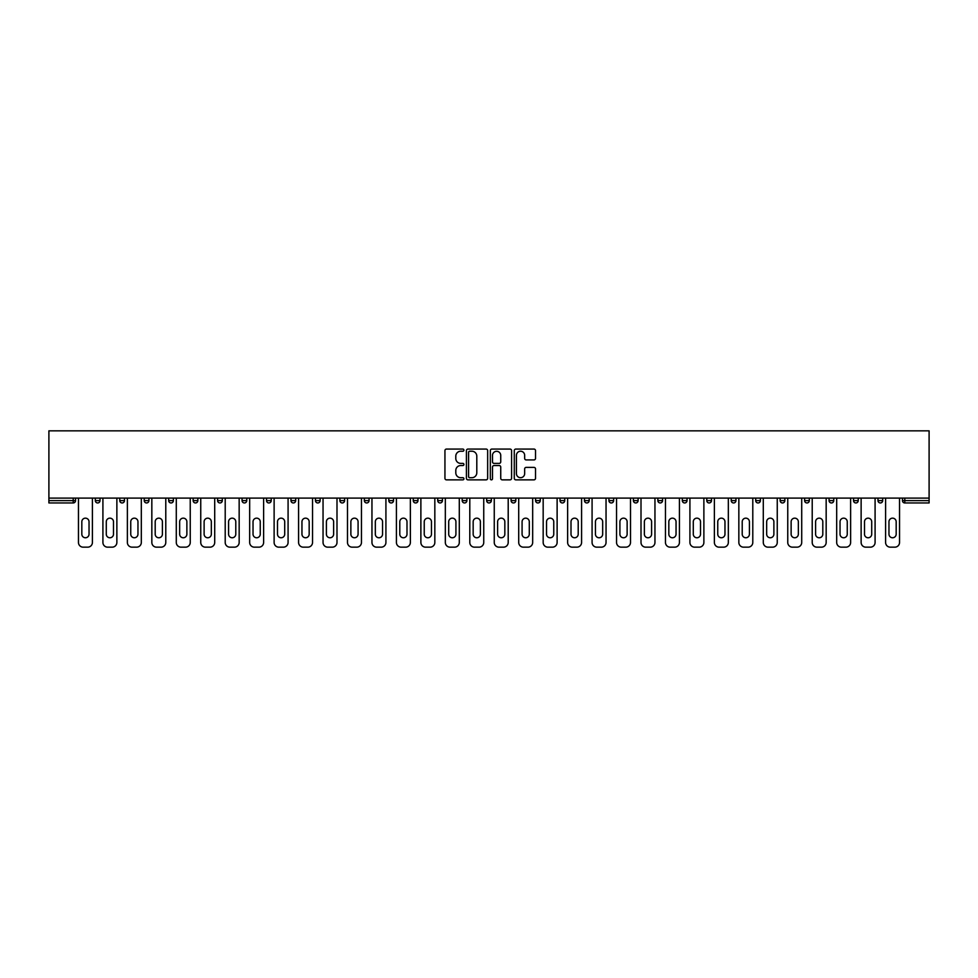 <?xml version="1.0" encoding="UTF-8"?>
<svg xmlns="http://www.w3.org/2000/svg" width="978" height="978" viewBox="0 0 978 978"><rect width="100%" height="100%" fill="white"/><g stroke="black" fill="none" stroke-linecap="round" stroke-linejoin="round"><path stroke-width="1.47" d="M463.914 450.149A1.076 1.076 0 0 0 462.839 449.073L446.481 449.073A1.54 1.54 0 0 0 444.941 450.613L444.941 478.315A1.54 1.54 0 0 0 446.481 479.856L462.839 479.856A1.076 1.076 0 0 0 463.914 478.78A1.076 1.076 0 0 0 462.839 477.704L460.724 477.704A4.927 4.927 0 0 1 455.797 472.777L455.797 470.467A4.927 4.927 0 0 1 460.724 465.54L462.839 465.54A1.076 1.076 0 0 0 463.914 464.464A1.076 1.076 0 0 0 462.839 463.389L460.724 463.389A4.927 4.927 0 0 1 455.797 458.462L455.797 456.151A4.927 4.927 0 0 1 460.724 451.225L462.839 451.225A1.076 1.076 0 0 0 463.914 450.149M533.976 459.929A1.54 1.54 0 0 0 535.516 458.389L535.516 450.613A1.54 1.54 0 0 0 533.976 449.073L515.822 449.073A1.54 1.54 0 0 0 514.281 450.613L514.281 478.315A1.54 1.54 0 0 0 515.822 479.856L533.976 479.856A1.54 1.54 0 0 0 535.516 478.315L535.516 468.927A1.54 1.54 0 0 0 533.976 467.386L526.201 467.386A1.54 1.54 0 0 0 524.66 468.927L524.66 473.584A4.12 4.12 0 0 1 520.553 477.704A4.12 4.12 0 0 1 516.433 473.584L516.433 455.345A4.12 4.12 0 0 1 520.553 451.225A4.12 4.12 0 0 1 524.66 455.345L524.66 458.389A1.54 1.54 0 0 0 526.201 459.929L533.976 459.929M929.1 498.095L48.9 498.095L48.9 430.833L929.1 430.833L929.1 502.949L904.797 502.949A2.347 2.347 0 0 1 902.449 500.602L902.449 498.095M487.655 450.613A1.54 1.54 0 0 0 486.115 449.073L467.949 449.073A1.54 1.54 0 0 0 466.42 450.613L466.42 478.315A1.54 1.54 0 0 0 467.949 479.856L486.115 479.856A1.54 1.54 0 0 0 487.655 478.315L487.655 450.613M491.885 449.073L510.051 449.073A1.54 1.54 0 0 1 511.58 450.613L511.58 478.315A1.54 1.54 0 0 1 510.051 479.856L502.276 479.856A1.54 1.54 0 0 1 500.736 478.315L500.736 467.081A1.54 1.54 0 0 0 499.196 465.54L494.037 465.54A1.54 1.54 0 0 0 492.496 467.081L492.496 478.78A1.076 1.076 0 0 1 491.421 479.856A1.076 1.076 0 0 1 490.345 478.78L490.345 450.613A1.54 1.54 0 0 1 491.885 449.073M75.55 498.095L75.55 500.602A2.347 2.347 0 0 1 73.203 502.949L48.9 502.949L48.9 500.602L73.203 500.602L73.203 498.095M48.9 498.095L48.9 500.602M95.306 498.095L95.306 500.602L95.306 498.095M73.203 502.949A2.347 2.347 0 0 0 75.55 500.602A2.347 2.347 0 0 1 73.203 502.949L73.203 500.602L75.55 500.602M97.666 502.949A2.347 2.347 0 0 1 95.306 500.602A2.347 2.347 0 0 0 97.666 502.949A2.347 2.347 0 0 0 100.013 500.602L100.013 498.095L100.013 500.602A2.347 2.347 0 0 1 97.666 502.949A2.347 2.347 0 0 1 95.306 500.602L100.013 500.602A2.347 2.347 0 0 1 97.666 502.949M119.768 498.095L119.768 500.602L119.768 498.095M124.475 498.095L124.475 500.602A2.347 2.347 0 0 1 122.116 502.949A2.347 2.347 0 0 1 119.768 500.602A2.347 2.347 0 0 0 122.116 502.949A2.347 2.347 0 0 0 124.475 500.602A2.347 2.347 0 0 1 122.116 502.949A2.347 2.347 0 0 1 119.768 500.602L124.475 500.602M144.231 498.095L144.231 500.602L144.231 498.095M148.925 498.095L148.925 500.602L148.925 498.095M168.681 500.602A2.347 2.347 0 0 0 171.04 502.949A2.347 2.347 0 0 0 173.387 500.602A2.347 2.347 0 0 1 171.04 502.949A2.347 2.347 0 0 0 173.387 500.602L173.387 498.095L173.387 500.602L168.681 500.602A2.347 2.347 0 0 0 171.04 502.949A2.347 2.347 0 0 1 168.681 500.602L168.681 498.095M193.143 498.095L193.143 500.602L193.143 498.095M197.849 498.095L197.849 500.602L197.849 498.095M222.312 498.095L222.312 500.602A2.347 2.347 0 0 1 219.952 502.949A2.347 2.347 0 0 1 217.605 500.602L217.605 498.095M244.414 502.949A2.347 2.347 0 0 0 246.762 500.602L246.762 498.095L246.762 500.602A2.347 2.347 0 0 1 244.414 502.949A2.347 2.347 0 0 1 242.055 500.602L242.055 498.095M266.517 498.095L266.517 500.602L266.517 498.095M271.224 498.095L271.224 500.602A2.347 2.347 0 0 1 268.877 502.949A2.347 2.347 0 0 1 266.517 500.602L271.224 500.602A2.347 2.347 0 0 1 268.877 502.949M295.686 498.095L295.686 500.602A2.347 2.347 0 0 1 293.327 502.949A2.347 2.347 0 0 1 290.979 500.602L290.979 498.095M317.789 502.949A2.347 2.347 0 0 0 320.136 500.602L320.136 498.095L320.136 500.602A2.347 2.347 0 0 1 317.789 502.949A2.347 2.347 0 0 1 315.442 500.602L315.442 498.095M344.598 498.095L344.598 500.602A2.347 2.347 0 0 1 342.251 502.949A2.347 2.347 0 0 1 339.892 500.602L339.892 498.095M364.354 498.095L364.354 500.602L364.354 498.095M369.061 498.095L369.061 500.602A2.347 2.347 0 0 1 366.701 502.949A2.347 2.347 0 0 1 364.354 500.602L369.061 500.602A2.347 2.347 0 0 1 366.701 502.949M393.523 498.095L393.523 500.602L388.816 500.602A2.347 2.347 0 0 0 391.163 502.949A2.347 2.347 0 0 1 388.816 500.602L388.816 498.095M415.626 502.949A2.347 2.347 0 0 0 417.973 500.602L417.973 498.095L417.973 500.602A2.347 2.347 0 0 1 415.626 502.949A2.347 2.347 0 0 1 413.266 500.602L413.266 498.095M442.435 498.095L442.435 500.602A2.347 2.347 0 0 1 440.088 502.949A2.347 2.347 0 0 1 437.728 500.602L437.728 498.095M462.191 498.095L462.191 500.602L462.191 498.095M466.897 498.095L466.897 500.602A2.347 2.347 0 0 1 464.538 502.949A2.347 2.347 0 0 1 462.191 500.602L466.897 500.602A2.347 2.347 0 0 1 464.538 502.949M491.347 498.095L491.347 500.602A2.347 2.347 0 0 1 489 502.949A2.347 2.347 0 0 1 486.653 500.602L486.653 498.095M511.103 500.602L515.809 500.602A2.347 2.347 0 0 1 513.462 502.949A2.347 2.347 0 0 0 515.809 500.602L515.809 498.095L515.809 500.602A2.347 2.347 0 0 1 513.462 502.949A2.347 2.347 0 0 1 511.103 500.602L511.103 498.095M540.272 498.095L540.272 500.602A2.347 2.347 0 0 1 537.912 502.949A2.347 2.347 0 0 1 535.565 500.602L535.565 498.095M560.027 498.095L560.027 500.602L560.027 498.095M564.734 498.095L564.734 500.602L564.734 498.095M584.477 498.095L584.477 500.602L584.477 498.095M589.184 498.095L589.184 500.602A2.347 2.347 0 0 1 586.837 502.949A2.347 2.347 0 0 1 584.477 500.602L589.184 500.602A2.347 2.347 0 0 1 586.837 502.949M608.939 498.095L608.939 500.602L608.939 498.095M613.646 498.095L613.646 500.602L613.646 498.095M633.402 498.095L633.402 500.602L633.402 498.095M638.108 498.095L638.108 500.602A2.347 2.347 0 0 1 635.749 502.949A2.347 2.347 0 0 1 633.402 500.602A2.347 2.347 0 0 0 635.749 502.949A2.347 2.347 0 0 0 638.108 500.602A2.347 2.347 0 0 1 635.749 502.949A2.347 2.347 0 0 1 633.402 500.602L638.108 500.602M662.558 498.095L662.558 500.602A2.347 2.347 0 0 1 660.211 502.949A2.347 2.347 0 0 1 657.864 500.602L657.864 498.095M687.021 498.095L687.021 500.602L682.314 500.602A2.347 2.347 0 0 0 684.673 502.949A2.347 2.347 0 0 1 682.314 500.602L682.314 498.095M711.483 498.095L711.483 500.602A2.347 2.347 0 0 1 709.123 502.949A2.347 2.347 0 0 1 706.776 500.602L706.776 498.095M731.238 498.095L731.238 500.602L731.238 498.095M735.945 498.095L735.945 500.602A2.347 2.347 0 0 1 733.586 502.949A2.347 2.347 0 0 1 731.238 500.602A2.347 2.347 0 0 0 733.586 502.949A2.347 2.347 0 0 1 731.238 500.602L735.945 500.602A2.347 2.347 0 0 1 733.586 502.949M760.395 498.095L760.395 500.602A2.347 2.347 0 0 1 758.048 502.949A2.347 2.347 0 0 1 755.688 500.602L755.688 498.095M784.857 498.095L784.857 500.602L780.151 500.602A2.347 2.347 0 0 0 782.51 502.949A2.347 2.347 0 0 1 780.151 500.602L780.151 498.095M809.319 498.095L809.319 500.602A2.347 2.347 0 0 1 806.96 502.949A2.347 2.347 0 0 1 804.613 500.602L804.613 498.095M833.769 498.095L833.769 500.602L829.075 500.602A2.347 2.347 0 0 0 831.422 502.949A2.347 2.347 0 0 1 829.075 500.602L829.075 498.095M858.232 498.095L858.232 500.602A2.347 2.347 0 0 1 855.884 502.949A2.347 2.347 0 0 1 853.525 500.602L853.525 498.095M882.694 498.095L882.694 500.602L877.987 500.602A2.347 2.347 0 0 0 880.334 502.949A2.347 2.347 0 0 1 877.987 500.602L877.987 498.095M146.578 502.949A2.347 2.347 0 0 1 144.231 500.602A2.347 2.347 0 0 0 146.578 502.949A2.347 2.347 0 0 0 148.925 500.602A2.347 2.347 0 0 1 146.578 502.949A2.347 2.347 0 0 1 144.231 500.602L148.925 500.602A2.347 2.347 0 0 1 146.578 502.949M195.49 502.949A2.347 2.347 0 0 1 193.143 500.602A2.347 2.347 0 0 0 195.49 502.949A2.347 2.347 0 0 0 197.849 500.602A2.347 2.347 0 0 1 195.49 502.949A2.347 2.347 0 0 1 193.143 500.602L197.849 500.602A2.347 2.347 0 0 1 195.49 502.949M391.163 502.949A2.347 2.347 0 0 0 393.523 500.602A2.347 2.347 0 0 1 391.163 502.949A2.347 2.347 0 0 1 388.816 500.602M562.374 502.949A2.347 2.347 0 0 1 560.027 500.602L564.734 500.602A2.347 2.347 0 0 1 562.374 502.949A2.347 2.347 0 0 0 564.734 500.602A2.347 2.347 0 0 1 562.374 502.949M611.299 502.949A2.347 2.347 0 0 1 608.939 500.602A2.347 2.347 0 0 0 611.299 502.949A2.347 2.347 0 0 0 613.646 500.602A2.347 2.347 0 0 1 611.299 502.949A2.347 2.347 0 0 1 608.939 500.602L613.646 500.602M684.673 502.949A2.347 2.347 0 0 0 687.021 500.602A2.347 2.347 0 0 1 684.673 502.949A2.347 2.347 0 0 1 682.314 500.602M782.51 502.949A2.347 2.347 0 0 0 784.857 500.602A2.347 2.347 0 0 1 782.51 502.949A2.347 2.347 0 0 1 780.151 500.602M833.769 500.602A2.347 2.347 0 0 1 831.422 502.949A2.347 2.347 0 0 0 833.769 500.602A2.347 2.347 0 0 1 831.422 502.949A2.347 2.347 0 0 1 829.075 500.602M880.334 502.949A2.347 2.347 0 0 0 882.694 500.602A2.347 2.347 0 0 1 880.334 502.949A2.347 2.347 0 0 1 877.987 500.602M469.648 451.225A1.076 1.076 0 0 0 468.572 452.301L468.572 476.616A1.076 1.076 0 0 0 469.648 477.704L471.885 477.704A4.927 4.927 0 0 0 476.799 472.777L476.799 456.151A4.927 4.927 0 0 0 471.885 451.225L469.648 451.225M500.736 455.418A4.12 4.12 0 0 0 496.616 451.31A4.12 4.12 0 0 0 492.496 455.418L492.496 461.848A1.54 1.54 0 0 0 494.037 463.389L499.196 463.389A1.54 1.54 0 0 0 500.736 461.848L500.736 455.418M89.035 521.763A3.606 3.606 0 0 0 85.428 518.157A3.606 3.606 0 0 0 81.822 521.763A3.606 3.606 0 0 1 85.428 518.157A3.606 3.606 0 0 1 89.035 521.763L89.035 534.159A3.606 3.606 0 0 1 85.428 537.766A3.606 3.606 0 0 1 81.822 534.159A3.606 3.606 0 0 0 85.428 537.766A3.606 3.606 0 0 0 89.035 534.159M78.46 498.095L78.46 542.46L78.46 498.095M83.154 547.167L87.702 547.167L83.154 547.167A4.707 4.707 0 0 1 78.46 542.46M92.409 498.095L92.409 542.46L92.409 498.095M81.822 534.159L81.822 521.763M87.702 547.167A4.707 4.707 0 0 0 92.409 542.46M113.497 521.763A3.606 3.606 0 0 0 109.891 518.157A3.606 3.606 0 0 0 106.284 521.763A3.606 3.606 0 0 1 109.891 518.157A3.606 3.606 0 0 1 113.497 521.763L113.497 534.159A3.606 3.606 0 0 1 109.891 537.766A3.606 3.606 0 0 1 106.284 534.159A3.606 3.606 0 0 0 109.891 537.766A3.606 3.606 0 0 0 113.497 534.159M102.91 498.095L102.91 542.46L102.91 498.095M107.617 547.167L112.164 547.167L107.617 547.167A4.707 4.707 0 0 1 102.91 542.46M116.871 498.095L116.871 542.46L116.871 498.095M137.959 521.763A3.606 3.606 0 0 0 134.353 518.157A3.606 3.606 0 0 0 130.746 521.763A3.606 3.606 0 0 1 134.353 518.157A3.606 3.606 0 0 1 137.959 521.763L137.959 534.159A3.606 3.606 0 0 1 134.353 537.766A3.606 3.606 0 0 1 130.746 534.159A3.606 3.606 0 0 0 134.353 537.766A3.606 3.606 0 0 0 137.959 534.159M127.372 498.095L127.372 542.46L127.372 498.095M132.079 547.167L136.627 547.167L132.079 547.167A4.707 4.707 0 0 1 127.372 542.46M141.321 498.095L141.321 542.46L141.321 498.095M162.409 521.763A3.606 3.606 0 0 0 158.803 518.157A3.606 3.606 0 0 0 155.196 521.763A3.606 3.606 0 0 1 158.803 518.157A3.606 3.606 0 0 1 162.409 521.763L162.409 534.159A3.606 3.606 0 0 1 158.803 537.766A3.606 3.606 0 0 1 155.196 534.159A3.606 3.606 0 0 0 158.803 537.766A3.606 3.606 0 0 0 162.409 534.159M151.834 498.095L151.834 542.46L151.834 498.095M156.529 547.167L161.077 547.167L156.529 547.167A4.707 4.707 0 0 1 151.834 542.46M165.783 498.095L165.783 542.46L165.783 498.095M186.871 521.763A3.606 3.606 0 0 0 183.265 518.157A3.606 3.606 0 0 0 179.659 521.763A3.606 3.606 0 0 1 183.265 518.157A3.606 3.606 0 0 1 186.871 521.763L186.871 534.159A3.606 3.606 0 0 1 183.265 537.766A3.606 3.606 0 0 1 179.659 534.159A3.606 3.606 0 0 0 183.265 537.766A3.606 3.606 0 0 0 186.871 534.159M176.284 498.095L176.284 542.46L176.284 498.095M180.991 547.167L185.539 547.167L180.991 547.167A4.707 4.707 0 0 1 176.284 542.46M190.245 498.095L190.245 542.46L190.245 498.095M211.334 521.763A3.606 3.606 0 0 0 207.727 518.157A3.606 3.606 0 0 0 204.121 521.763A3.606 3.606 0 0 1 207.727 518.157A3.606 3.606 0 0 1 211.334 521.763L211.334 534.159A3.606 3.606 0 0 1 207.727 537.766A3.606 3.606 0 0 1 204.121 534.159A3.606 3.606 0 0 0 207.727 537.766A3.606 3.606 0 0 0 211.334 534.159M200.747 498.095L200.747 542.46L200.747 498.095M205.453 547.167L210.001 547.167L205.453 547.167A4.707 4.707 0 0 1 200.747 542.46M214.708 498.095L214.708 542.46L214.708 498.095M106.284 534.159L106.284 521.763M112.164 547.167A4.707 4.707 0 0 0 116.871 542.46M130.746 534.159L130.746 521.763M136.627 547.167A4.707 4.707 0 0 0 141.321 542.46M155.196 534.159L155.196 521.763M161.077 547.167A4.707 4.707 0 0 0 165.783 542.46M179.659 534.159L179.659 521.763M185.539 547.167A4.707 4.707 0 0 0 190.245 542.46M204.121 534.159L204.121 521.763M210.001 547.167A4.707 4.707 0 0 0 214.708 542.46M235.784 521.763A3.606 3.606 0 0 0 232.189 518.157A3.606 3.606 0 0 0 228.583 521.763A3.606 3.606 0 0 1 232.189 518.157A3.606 3.606 0 0 1 235.784 521.763L235.784 534.159A3.606 3.606 0 0 1 232.189 537.766A3.606 3.606 0 0 1 228.583 534.159A3.606 3.606 0 0 0 232.189 537.766A3.606 3.606 0 0 0 235.784 534.159M225.209 498.095L225.209 542.46L225.209 498.095M229.916 547.167L234.451 547.167L229.916 547.167A4.707 4.707 0 0 1 225.209 542.46M239.158 498.095L239.158 542.46L239.158 498.095M228.583 534.159L228.583 521.763M234.451 547.167A4.707 4.707 0 0 0 239.158 542.46M260.246 521.763A3.606 3.606 0 0 0 256.639 518.157A3.606 3.606 0 0 0 253.033 521.763A3.606 3.606 0 0 1 256.639 518.157A3.606 3.606 0 0 1 260.246 521.763L260.246 534.159A3.606 3.606 0 0 1 256.639 537.766A3.606 3.606 0 0 1 253.033 534.159A3.606 3.606 0 0 0 256.639 537.766A3.606 3.606 0 0 0 260.246 534.159M249.671 498.095L249.671 542.46L249.671 498.095M254.366 547.167L258.913 547.167L254.366 547.167A4.707 4.707 0 0 1 249.671 542.46M263.62 498.095L263.62 542.46L263.62 498.095M253.033 534.159L253.033 521.763M258.913 547.167A4.707 4.707 0 0 0 263.62 542.46M284.708 521.763A3.606 3.606 0 0 0 281.102 518.157A3.606 3.606 0 0 0 277.495 521.763A3.606 3.606 0 0 1 281.102 518.157A3.606 3.606 0 0 1 284.708 521.763L284.708 534.159A3.606 3.606 0 0 1 281.102 537.766A3.606 3.606 0 0 1 277.495 534.159A3.606 3.606 0 0 0 281.102 537.766A3.606 3.606 0 0 0 284.708 534.159M274.121 498.095L274.121 542.46L274.121 498.095M278.828 547.167L283.375 547.167L278.828 547.167A4.707 4.707 0 0 1 274.121 542.46M288.082 498.095L288.082 542.46L288.082 498.095M277.495 534.159L277.495 521.763M283.375 547.167A4.707 4.707 0 0 0 288.082 542.46M309.17 521.763A3.606 3.606 0 0 0 305.564 518.157A3.606 3.606 0 0 0 301.957 521.763A3.606 3.606 0 0 1 305.564 518.157A3.606 3.606 0 0 1 309.17 521.763L309.17 534.159A3.606 3.606 0 0 1 305.564 537.766A3.606 3.606 0 0 1 301.957 534.159A3.606 3.606 0 0 0 305.564 537.766A3.606 3.606 0 0 0 309.17 534.159M298.583 498.095L298.583 542.46L298.583 498.095M303.29 547.167L307.838 547.167L303.29 547.167A4.707 4.707 0 0 1 298.583 542.46M312.532 498.095L312.532 542.46L312.532 498.095M301.957 534.159L301.957 521.763M307.838 547.167A4.707 4.707 0 0 0 312.532 542.46M333.62 521.763A3.606 3.606 0 0 0 330.014 518.157A3.606 3.606 0 0 0 326.407 521.763A3.606 3.606 0 0 1 330.014 518.157A3.606 3.606 0 0 1 333.62 521.763L333.62 534.159A3.606 3.606 0 0 1 330.014 537.766A3.606 3.606 0 0 1 326.407 534.159A3.606 3.606 0 0 0 330.014 537.766A3.606 3.606 0 0 0 333.62 534.159M323.046 498.095L323.046 542.46L323.046 498.095M327.74 547.167L332.288 547.167L327.74 547.167A4.707 4.707 0 0 1 323.046 542.46M336.994 498.095L336.994 542.46L336.994 498.095M326.407 534.159L326.407 521.763M332.288 547.167A4.707 4.707 0 0 0 336.994 542.46M358.082 521.763A3.606 3.606 0 0 0 354.476 518.157A3.606 3.606 0 0 0 350.87 521.763A3.606 3.606 0 0 1 354.476 518.157A3.606 3.606 0 0 1 358.082 521.763L358.082 534.159A3.606 3.606 0 0 1 354.476 537.766A3.606 3.606 0 0 1 350.87 534.159A3.606 3.606 0 0 0 354.476 537.766A3.606 3.606 0 0 0 358.082 534.159M347.496 498.095L347.496 542.46L347.496 498.095M352.202 547.167L356.75 547.167L352.202 547.167A4.707 4.707 0 0 1 347.496 542.46M361.457 498.095L361.457 542.46L361.457 498.095M350.87 534.159L350.87 521.763M356.75 547.167A4.707 4.707 0 0 0 361.457 542.46M382.545 521.763A3.606 3.606 0 0 0 378.938 518.157A3.606 3.606 0 0 0 375.332 521.763A3.606 3.606 0 0 1 378.938 518.157A3.606 3.606 0 0 1 382.545 521.763L382.545 534.159A3.606 3.606 0 0 1 378.938 537.766A3.606 3.606 0 0 1 375.332 534.159A3.606 3.606 0 0 0 378.938 537.766A3.606 3.606 0 0 0 382.545 534.159M371.958 498.095L371.958 542.46L371.958 498.095M376.664 547.167L381.212 547.167L376.664 547.167A4.707 4.707 0 0 1 371.958 542.46M385.919 498.095L385.919 542.46L385.919 498.095M375.332 534.159L375.332 521.763M381.212 547.167A4.707 4.707 0 0 0 385.919 542.46M406.995 521.763A3.606 3.606 0 0 0 403.401 518.157A3.606 3.606 0 0 0 399.794 521.763A3.606 3.606 0 0 1 403.401 518.157A3.606 3.606 0 0 1 406.995 521.763L406.995 534.159A3.606 3.606 0 0 1 403.401 537.766A3.606 3.606 0 0 1 399.794 534.159A3.606 3.606 0 0 0 403.401 537.766A3.606 3.606 0 0 0 406.995 534.159M396.42 498.095L396.42 542.46L396.42 498.095M401.127 547.167L405.662 547.167L401.127 547.167A4.707 4.707 0 0 1 396.42 542.46M410.369 498.095L410.369 542.46L410.369 498.095M399.794 534.159L399.794 521.763M405.662 547.167A4.707 4.707 0 0 0 410.369 542.46M431.457 521.763A3.606 3.606 0 0 0 427.851 518.157A3.606 3.606 0 0 0 424.244 521.763A3.606 3.606 0 0 1 427.851 518.157A3.606 3.606 0 0 1 431.457 521.763L431.457 534.159A3.606 3.606 0 0 1 427.851 537.766A3.606 3.606 0 0 1 424.244 534.159A3.606 3.606 0 0 0 427.851 537.766A3.606 3.606 0 0 0 431.457 534.159M420.882 498.095L420.882 542.46L420.882 498.095M425.577 547.167L430.124 547.167L425.577 547.167A4.707 4.707 0 0 1 420.882 542.46M434.831 498.095L434.831 542.46L434.831 498.095M424.244 534.159L424.244 521.763M430.124 547.167A4.707 4.707 0 0 0 434.831 542.46M455.919 521.763A3.606 3.606 0 0 0 452.313 518.157A3.606 3.606 0 0 0 448.706 521.763A3.606 3.606 0 0 1 452.313 518.157A3.606 3.606 0 0 1 455.919 521.763L455.919 534.159A3.606 3.606 0 0 1 452.313 537.766A3.606 3.606 0 0 1 448.706 534.159A3.606 3.606 0 0 0 452.313 537.766A3.606 3.606 0 0 0 455.919 534.159M445.332 498.095L445.332 542.46L445.332 498.095M450.039 547.167L454.587 547.167L450.039 547.167A4.707 4.707 0 0 1 445.332 542.46M459.293 498.095L459.293 542.46L459.293 498.095M448.706 534.159L448.706 521.763M454.587 547.167A4.707 4.707 0 0 0 459.293 542.46M480.381 521.763A3.606 3.606 0 0 0 476.775 518.157A3.606 3.606 0 0 0 473.169 521.763A3.606 3.606 0 0 1 476.775 518.157A3.606 3.606 0 0 1 480.381 521.763L480.381 534.159A3.606 3.606 0 0 1 476.775 537.766A3.606 3.606 0 0 1 473.169 534.159A3.606 3.606 0 0 0 476.775 537.766A3.606 3.606 0 0 0 480.381 534.159M469.795 498.095L469.795 542.46L469.795 498.095M474.501 547.167L479.049 547.167L474.501 547.167A4.707 4.707 0 0 1 469.795 542.46M483.743 498.095L483.743 542.46L483.743 498.095M473.169 534.159L473.169 521.763M479.049 547.167A4.707 4.707 0 0 0 483.743 542.46M504.831 521.763A3.606 3.606 0 0 0 501.225 518.157A3.606 3.606 0 0 0 497.619 521.763A3.606 3.606 0 0 1 501.225 518.157A3.606 3.606 0 0 1 504.831 521.763L504.831 534.159A3.606 3.606 0 0 1 501.225 537.766A3.606 3.606 0 0 1 497.619 534.159A3.606 3.606 0 0 0 501.225 537.766A3.606 3.606 0 0 0 504.831 534.159M494.257 498.095L494.257 542.46L494.257 498.095M498.951 547.167L503.499 547.167L498.951 547.167A4.707 4.707 0 0 1 494.257 542.46M508.205 498.095L508.205 542.46L508.205 498.095M497.619 534.159L497.619 521.763M503.499 547.167A4.707 4.707 0 0 0 508.205 542.46M529.294 521.763A3.606 3.606 0 0 0 525.687 518.157A3.606 3.606 0 0 0 522.081 521.763A3.606 3.606 0 0 1 525.687 518.157A3.606 3.606 0 0 1 529.294 521.763L529.294 534.159A3.606 3.606 0 0 1 525.687 537.766A3.606 3.606 0 0 1 522.081 534.159A3.606 3.606 0 0 0 525.687 537.766A3.606 3.606 0 0 0 529.294 534.159M518.707 498.095L518.707 542.46L518.707 498.095M523.413 547.167L527.961 547.167L523.413 547.167A4.707 4.707 0 0 1 518.707 542.46M532.668 498.095L532.668 542.46L532.668 498.095M522.081 534.159L522.081 521.763M527.961 547.167A4.707 4.707 0 0 0 532.668 542.46M553.756 521.763A3.606 3.606 0 0 0 550.149 518.157A3.606 3.606 0 0 0 546.543 521.763A3.606 3.606 0 0 1 550.149 518.157A3.606 3.606 0 0 1 553.756 521.763L553.756 534.159A3.606 3.606 0 0 1 550.149 537.766A3.606 3.606 0 0 1 546.543 534.159A3.606 3.606 0 0 0 550.149 537.766A3.606 3.606 0 0 0 553.756 534.159M543.169 498.095L543.169 542.46L543.169 498.095M547.876 547.167L552.423 547.167L547.876 547.167A4.707 4.707 0 0 1 543.169 542.46M557.118 498.095L557.118 542.46L557.118 498.095M546.543 534.159L546.543 521.763M552.423 547.167A4.707 4.707 0 0 0 557.118 542.46M578.206 521.763A3.606 3.606 0 0 0 574.599 518.157A3.606 3.606 0 0 0 571.005 521.763A3.606 3.606 0 0 1 574.599 518.157A3.606 3.606 0 0 1 578.206 521.763L578.206 534.159A3.606 3.606 0 0 1 574.599 537.766A3.606 3.606 0 0 1 571.005 534.159A3.606 3.606 0 0 0 574.599 537.766A3.606 3.606 0 0 0 578.206 534.159M567.631 498.095L567.631 542.46L567.631 498.095M572.338 547.167L576.873 547.167L572.338 547.167A4.707 4.707 0 0 1 567.631 542.46M581.58 498.095L581.58 542.46L581.58 498.095M571.005 534.159L571.005 521.763M576.873 547.167A4.707 4.707 0 0 0 581.58 542.46M602.668 521.763A3.606 3.606 0 0 0 599.062 518.157A3.606 3.606 0 0 0 595.455 521.763A3.606 3.606 0 0 1 599.062 518.157A3.606 3.606 0 0 1 602.668 521.763L602.668 534.159A3.606 3.606 0 0 1 599.062 537.766A3.606 3.606 0 0 1 595.455 534.159A3.606 3.606 0 0 0 599.062 537.766A3.606 3.606 0 0 0 602.668 534.159M592.081 498.095L592.081 542.46L592.081 498.095M596.788 547.167L601.336 547.167L596.788 547.167A4.707 4.707 0 0 1 592.081 542.46M606.042 498.095L606.042 542.46L606.042 498.095M595.455 534.159L595.455 521.763M601.336 547.167A4.707 4.707 0 0 0 606.042 542.46M627.13 521.763A3.606 3.606 0 0 0 623.524 518.157A3.606 3.606 0 0 0 619.918 521.763A3.606 3.606 0 0 1 623.524 518.157A3.606 3.606 0 0 1 627.13 521.763L627.13 534.159A3.606 3.606 0 0 1 623.524 537.766A3.606 3.606 0 0 1 619.918 534.159A3.606 3.606 0 0 0 623.524 537.766A3.606 3.606 0 0 0 627.13 534.159M616.543 498.095L616.543 542.46L616.543 498.095M621.25 547.167L625.798 547.167L621.25 547.167A4.707 4.707 0 0 1 616.543 542.46M630.504 498.095L630.504 542.46L630.504 498.095M619.918 534.159L619.918 521.763M625.798 547.167A4.707 4.707 0 0 0 630.504 542.46M651.592 521.763A3.606 3.606 0 0 0 647.986 518.157A3.606 3.606 0 0 0 644.38 521.763A3.606 3.606 0 0 1 647.986 518.157A3.606 3.606 0 0 1 651.592 521.763L651.592 534.159A3.606 3.606 0 0 1 647.986 537.766A3.606 3.606 0 0 1 644.38 534.159A3.606 3.606 0 0 0 647.986 537.766A3.606 3.606 0 0 0 651.592 534.159M641.006 498.095L641.006 542.46L641.006 498.095M645.712 547.167L650.26 547.167L645.712 547.167A4.707 4.707 0 0 1 641.006 542.46M654.954 498.095L654.954 542.46L654.954 498.095M644.38 534.159L644.38 521.763M650.26 547.167A4.707 4.707 0 0 0 654.954 542.46M676.042 521.763A3.606 3.606 0 0 0 672.436 518.157A3.606 3.606 0 0 0 668.83 521.763A3.606 3.606 0 0 1 672.436 518.157A3.606 3.606 0 0 1 676.042 521.763L676.042 534.159A3.606 3.606 0 0 1 672.436 537.766A3.606 3.606 0 0 1 668.83 534.159A3.606 3.606 0 0 0 672.436 537.766A3.606 3.606 0 0 0 676.042 534.159M665.468 498.095L665.468 542.46L665.468 498.095M670.162 547.167L674.71 547.167L670.162 547.167A4.707 4.707 0 0 1 665.468 542.46M679.417 498.095L679.417 542.46L679.417 498.095M668.83 534.159L668.83 521.763M674.71 547.167A4.707 4.707 0 0 0 679.417 542.46M700.505 521.763A3.606 3.606 0 0 0 696.898 518.157A3.606 3.606 0 0 0 693.292 521.763A3.606 3.606 0 0 1 696.898 518.157A3.606 3.606 0 0 1 700.505 521.763L700.505 534.159A3.606 3.606 0 0 1 696.898 537.766A3.606 3.606 0 0 1 693.292 534.159A3.606 3.606 0 0 0 696.898 537.766A3.606 3.606 0 0 0 700.505 534.159M689.918 498.095L689.918 542.46L689.918 498.095M694.625 547.167L699.172 547.167L694.625 547.167A4.707 4.707 0 0 1 689.918 542.46M703.879 498.095L703.879 542.46L703.879 498.095M693.292 534.159L693.292 521.763M699.172 547.167A4.707 4.707 0 0 0 703.879 542.46M724.967 521.763A3.606 3.606 0 0 0 721.361 518.157A3.606 3.606 0 0 0 717.754 521.763A3.606 3.606 0 0 1 721.361 518.157A3.606 3.606 0 0 1 724.967 521.763L724.967 534.159A3.606 3.606 0 0 1 721.361 537.766A3.606 3.606 0 0 1 717.754 534.159A3.606 3.606 0 0 0 721.361 537.766A3.606 3.606 0 0 0 724.967 534.159M714.38 498.095L714.38 542.46L714.38 498.095M719.087 547.167L723.634 547.167L719.087 547.167A4.707 4.707 0 0 1 714.38 542.46M728.329 498.095L728.329 542.46L728.329 498.095M717.754 534.159L717.754 521.763M723.634 547.167A4.707 4.707 0 0 0 728.329 542.46M749.417 521.763A3.606 3.606 0 0 0 745.811 518.157A3.606 3.606 0 0 0 742.216 521.763A3.606 3.606 0 0 1 745.811 518.157A3.606 3.606 0 0 1 749.417 521.763L749.417 534.159A3.606 3.606 0 0 1 745.811 537.766A3.606 3.606 0 0 1 742.216 534.159A3.606 3.606 0 0 0 745.811 537.766A3.606 3.606 0 0 0 749.417 534.159M738.842 498.095L738.842 542.46L738.842 498.095M743.549 547.167L748.084 547.167L743.549 547.167A4.707 4.707 0 0 1 738.842 542.46M752.791 498.095L752.791 542.46L752.791 498.095M742.216 534.159L742.216 521.763M748.084 547.167A4.707 4.707 0 0 0 752.791 542.46M773.879 521.763A3.606 3.606 0 0 0 770.273 518.157A3.606 3.606 0 0 0 766.666 521.763A3.606 3.606 0 0 1 770.273 518.157A3.606 3.606 0 0 1 773.879 521.763L773.879 534.159A3.606 3.606 0 0 1 770.273 537.766A3.606 3.606 0 0 1 766.666 534.159A3.606 3.606 0 0 0 770.273 537.766A3.606 3.606 0 0 0 773.879 534.159M763.292 498.095L763.292 542.46L763.292 498.095M767.999 547.167L772.547 547.167L767.999 547.167A4.707 4.707 0 0 1 763.292 542.46M777.253 498.095L777.253 542.46L777.253 498.095M766.666 534.159L766.666 521.763M772.547 547.167A4.707 4.707 0 0 0 777.253 542.46M798.341 521.763A3.606 3.606 0 0 0 794.735 518.157A3.606 3.606 0 0 0 791.129 521.763A3.606 3.606 0 0 1 794.735 518.157A3.606 3.606 0 0 1 798.341 521.763L798.341 534.159A3.606 3.606 0 0 1 794.735 537.766A3.606 3.606 0 0 1 791.129 534.159A3.606 3.606 0 0 0 794.735 537.766A3.606 3.606 0 0 0 798.341 534.159M787.755 498.095L787.755 542.46L787.755 498.095M792.461 547.167L797.009 547.167L792.461 547.167A4.707 4.707 0 0 1 787.755 542.46M801.715 498.095L801.715 542.46L801.715 498.095M791.129 534.159L791.129 521.763M797.009 547.167A4.707 4.707 0 0 0 801.715 542.46M822.804 521.763A3.606 3.606 0 0 0 819.197 518.157A3.606 3.606 0 0 0 815.591 521.763A3.606 3.606 0 0 1 819.197 518.157A3.606 3.606 0 0 1 822.804 521.763L822.804 534.159A3.606 3.606 0 0 1 819.197 537.766A3.606 3.606 0 0 1 815.591 534.159A3.606 3.606 0 0 0 819.197 537.766A3.606 3.606 0 0 0 822.804 534.159M812.217 498.095L812.217 542.46L812.217 498.095M816.923 547.167L821.471 547.167L816.923 547.167A4.707 4.707 0 0 1 812.217 542.46M826.165 498.095L826.165 542.46L826.165 498.095M815.591 534.159L815.591 521.763M821.471 547.167A4.707 4.707 0 0 0 826.165 542.46M847.254 521.763A3.606 3.606 0 0 0 843.647 518.157A3.606 3.606 0 0 0 840.041 521.763A3.606 3.606 0 0 1 843.647 518.157A3.606 3.606 0 0 1 847.254 521.763L847.254 534.159A3.606 3.606 0 0 1 843.647 537.766A3.606 3.606 0 0 1 840.041 534.159A3.606 3.606 0 0 0 843.647 537.766A3.606 3.606 0 0 0 847.254 534.159M836.679 498.095L836.679 542.46L836.679 498.095M841.373 547.167L845.921 547.167L841.373 547.167A4.707 4.707 0 0 1 836.679 542.46M850.628 498.095L850.628 542.46L850.628 498.095M840.041 534.159L840.041 521.763M845.921 547.167A4.707 4.707 0 0 0 850.628 542.46M871.716 521.763A3.606 3.606 0 0 0 868.109 518.157A3.606 3.606 0 0 0 864.503 521.763A3.606 3.606 0 0 1 868.109 518.157A3.606 3.606 0 0 1 871.716 521.763L871.716 534.159A3.606 3.606 0 0 1 868.109 537.766A3.606 3.606 0 0 1 864.503 534.159A3.606 3.606 0 0 0 868.109 537.766A3.606 3.606 0 0 0 871.716 534.159M861.129 498.095L861.129 542.46L861.129 498.095M865.836 547.167L870.383 547.167L865.836 547.167A4.707 4.707 0 0 1 861.129 542.46M875.09 498.095L875.09 542.46L875.09 498.095M864.503 534.159L864.503 521.763M870.383 547.167A4.707 4.707 0 0 0 875.09 542.46M896.178 521.763A3.606 3.606 0 0 0 892.572 518.157A3.606 3.606 0 0 0 888.965 521.763A3.606 3.606 0 0 1 892.572 518.157A3.606 3.606 0 0 1 896.178 521.763L896.178 534.159A3.606 3.606 0 0 1 892.572 537.766A3.606 3.606 0 0 1 888.965 534.159A3.606 3.606 0 0 0 892.572 537.766A3.606 3.606 0 0 0 896.178 534.159M885.591 498.095L885.591 542.46L885.591 498.095M890.298 547.167L894.846 547.167L890.298 547.167A4.707 4.707 0 0 1 885.591 542.46M899.54 498.095L899.54 542.46L899.54 498.095M888.965 534.159L888.965 521.763M894.846 547.167A4.707 4.707 0 0 0 899.54 542.46M904.797 498.095L904.797 500.602L929.1 500.602M902.449 500.602L904.797 500.602L904.797 502.949M219.952 502.949A2.347 2.347 0 0 0 222.312 500.602L217.605 500.602M246.762 500.602L242.055 500.602M293.327 502.949A2.347 2.347 0 0 0 295.686 500.602L290.979 500.602M320.136 500.602L315.442 500.602M342.251 502.949A2.347 2.347 0 0 0 344.598 500.602L339.892 500.602M417.973 500.602L413.266 500.602M440.088 502.949A2.347 2.347 0 0 0 442.435 500.602L437.728 500.602M489 502.949A2.347 2.347 0 0 0 491.347 500.602L486.653 500.602M537.912 502.949A2.347 2.347 0 0 0 540.272 500.602L535.565 500.602M660.211 502.949A2.347 2.347 0 0 0 662.558 500.602L657.864 500.602M709.123 502.949A2.347 2.347 0 0 0 711.483 500.602L706.776 500.602M758.048 502.949A2.347 2.347 0 0 0 760.395 500.602L755.688 500.602M806.96 502.949A2.347 2.347 0 0 0 809.319 500.602L804.613 500.602M855.884 502.949A2.347 2.347 0 0 0 858.232 500.602L853.525 500.602"/></g></svg>
